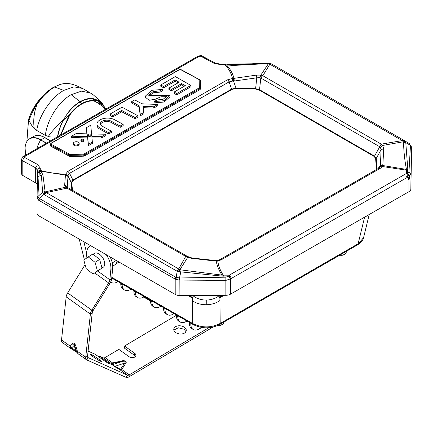 <?xml version="1.0" encoding="UTF-8"?>
<svg xmlns="http://www.w3.org/2000/svg" width="433" height="433" viewBox="0 0 433 433"><rect width="100%" height="100%" fill="white"/><g stroke="black" fill="none" stroke-linecap="round" stroke-linejoin="round"><path stroke-width="0.65" d="M71.91 183.305L71.91 182.434L73.377 180.334L232.072 89.382L235.985 88.554L255.611 89.074L259.091 89.983L374.052 156.4L375.611 158.381L376.477 169.525M72.517 190.341L71.921 184.729M73.274 143.447L73.301 144.313A2.939 1.635 -1.6 0 0 74.092 145.396A2.939 1.635 -1.6 0 0 77.339 145.732A2.939 1.635 -1.6 0 0 79.179 144.151L79.152 143.28A2.939 1.635 -1.6 0 0 78.357 142.203A2.939 1.635 -1.6 0 0 75.109 141.867A2.939 1.635 -1.6 0 0 73.274 143.447A2.939 1.635 -1.6 0 0 74.07 144.525A2.939 1.635 -1.6 0 0 77.318 144.86A2.939 1.635 -1.6 0 0 79.152 143.28M80.868 140.065L80.895 140.931A1.521 0.844 -1.6 0 0 81.307 141.488A1.521 0.844 -1.6 0 0 82.984 141.661A1.521 0.844 -1.6 0 0 83.932 140.849L83.905 139.978A1.521 0.844 -1.6 0 0 83.499 139.421A1.521 0.844 -1.6 0 0 81.821 139.247A1.521 0.844 -1.6 0 0 80.868 140.065A1.521 0.844 -1.6 0 0 81.28 140.622A1.521 0.844 -1.6 0 0 82.957 140.795A1.521 0.844 -1.6 0 0 83.905 139.978M100.467 124.466A6.246 3.475 -1.6 0 1 104.743 121.668A6.246 3.475 -1.6 0 1 111.043 122.404L120.206 127.351L123.167 125.651L123.134 124.347L120.174 126.046L111.005 121.099A6.246 3.475 -1.6 0 0 104.153 120.482A6.246 3.475 -1.6 0 0 100.342 123.816A6.246 3.475 -1.6 0 0 102.161 126.182L111.324 131.129L108.656 132.66L99.958 127.968A10.219 5.689 -1.6 0 1 96.981 124.092A10.219 5.689 -1.6 0 1 103.222 118.642A10.219 5.689 -1.6 0 1 114.431 119.654L123.134 124.347M111.324 131.129L111.362 132.433L108.694 133.965L99.996 129.267L99.958 127.968M96.981 124.092L97.019 125.397A10.219 5.689 -1.6 0 0 99.996 129.267M109.982 114.133L110.02 115.438L112.775 116.926L121.743 111.774L135.08 118.81L138.035 117.11L138.003 115.806L135.042 117.505L121.705 110.469L112.737 115.622L109.982 114.133L122.052 107.2L138.003 115.806M143.848 112.45L143.886 113.755L140.341 115.79L139.09 107.016L131.659 103.005L131.621 101.701L134.755 99.904L141.975 103.801L157.742 104.467L153.737 106.772L142.982 106.366L143.848 112.45L140.303 114.485L139.053 105.712L131.621 101.701M157.742 104.467L157.78 105.771L153.775 108.077L143.171 107.676M174.05 92.099L174.088 93.404L176.783 94.859L190.931 86.73L190.899 85.425L175.354 76.587L160.767 84.965L163.609 86.503L175.084 79.916L179.148 82.227L168.886 88.121L171.392 89.474L181.589 83.618L185.319 85.626L174.05 92.099L176.745 93.555L190.899 85.425M168.886 88.121L168.919 89.425L171.425 90.778L181.627 84.922L184.166 86.291M160.767 84.965L160.8 86.27L163.647 87.807L175.116 81.22L178.023 82.871M154.072 101.587L154.11 102.892L164.161 102.02L169.958 96.824L169.92 95.52L164.123 100.716L154.072 101.587L157.011 99.996L163.29 99.168L166.927 95.985L145.51 96.018L151.626 90.297L162.57 89.452L160.053 90.811L152.903 91.688L148.692 95.276L169.92 95.52M148.909 95.909L153.412 92.776L160.091 92.115L162.608 90.757L162.57 89.452M166.721 96.667L160.876 96.786L155.42 99.195L149.141 100.294L145.548 97.322L145.51 96.018M86.876 133.84L86.378 127.692L90.746 125.18L91.585 133.965L105.906 134.241L101.658 136.682L91.845 136.649L92.359 142.024L88.354 144.319L87.618 136.633L87.655 137.938L71.586 137.51L71.553 136.206L76.165 133.553L86.968 133.846L86.378 127.692M105.906 134.241L105.944 135.545L101.695 137.986L91.969 137.954M92.359 142.024L92.397 143.328L88.392 145.623L87.655 137.938M104.293 107.395L105.392 109.37L104.288 107.395L94.183 100.71L97.485 100.488L102.469 104.786M105.214 109.473L100.58 103.731L94.226 101.116L94.183 100.71C90.34 100.158 86.113 101.16 81.501 103.72L79.943 102.091C84.202 99.639 88.354 98.6 92.386 98.962L97.485 100.488L97.934 100.034L102.994 104.391L105.652 109.224M59.548 84.711L53.243 87.428L53.844 87.477M29.276 119.854L28.643 119.524M57.768 136.492L58.103 136.53M57.703 136.888C58.812 130.647 60.744 125.023 63.499 120.011L69.394 114.956L60.274 135.285M26.884 141.542L28.573 119.692C31.154 111.617 35.392 104.218 41.276 97.49L38.889 101.614M29.336 119.681L28.827 119.47M81.669 104.082C77.123 106.778 73.128 110.485 69.691 115.21L69.394 114.956C72.874 110.188 76.912 106.442 81.501 103.72L81.669 104.082C86.232 101.549 90.416 100.559 94.226 101.116M41.276 97.49L53.243 87.428M380.396 168.253L221.231 259.832A2.75 1.586 -119.9 0 0 219.818 259.676L378.983 168.091L380.028 167.111L382.285 166.505L382.745 165.53L406.463 169.417L406.684 170.212L382.285 166.505L380.396 168.253L378.718 168.318M219.818 259.676L217.279 260.493L215.298 260.52L192.106 258.03L187.532 256.482M221.231 259.832L217.745 260.991L217.074 260.747M221.777 276.075L180.799 271.875L180.994 269.9L222.026 275.123L221.777 276.075L223.358 276.162L223.298 275.307C220.343 270.744 218.492 265.97 217.745 260.991L216.202 261.099C217.144 266.03 219.087 270.706 222.026 275.123L229.279 275.182A2.75 1.586 -119.9 0 1 231.179 278.522L408.151 176.913L406.555 176.718L409.645 175.365L409.575 179.067L408.59 179.495L408.151 176.913M223.872 93.55L227.563 91.964M182.915 117.024L72.1 180.664M237.787 88.224L237.787 88.597M248.261 88.5L248.261 88.879M248.293 88.505L248.293 88.879M267.686 63.018L233.76 64.798L233.555 65.437L267.54 63.597L267.713 63.007L269.862 63.223L271.735 64.068A3.929 2.279 120 0 0 269.846 64.214L269.245 63.949L271.772 64.089A3.929 2.279 120 0 0 271.735 64.068L404.498 140.682L402.674 140.936L403.561 142.084C403.724 151.22 404.687 160.334 406.463 169.417L407.816 169.438L405.786 142.674L405.342 141.418L382.626 145.456L383.725 148.671L382.875 164.675L382.745 165.53L380.331 166.321L380.028 167.111M377.105 169.173L376.266 158.397L374.518 156.134L259.551 89.718L255.643 88.7L236.017 88.175L231.612 89.117L72.912 180.063L71.266 182.602L71.835 189.946M382.875 164.675L380.39 165.747L380.331 166.321M409.645 175.365L409.234 175.04L408.525 175.565L407.356 173.471L407.87 170.413L406.684 170.212L406.354 173.514L407.718 173.341L408.947 172.053L410.479 145.326L405.786 142.674L403.561 142.084M408.525 175.565L408.081 175.841L406.354 173.514L229.279 275.182L229.014 275.864L230.865 278.733L231.179 278.522M408.081 175.841L406.555 176.718M215.721 260.861L215.141 260.839M215.401 261.045L191.927 258.349M411.35 162.532A6.544 3.767 -0.1 0 1 411.35 162.575A6.544 3.767 -0.1 0 1 411.35 162.619L410.852 189.075A6.544 3.767 -0.1 0 1 408.925 191.7L230.453 294.191A6.544 3.767 -0.1 0 1 225.88 295.295L179.895 295.533L179.836 277.97L179.506 277.964L180.799 271.875L178.699 271.567L187.722 257.381L188.745 257.359M383.725 148.671L381.105 149.71L380.39 165.747L377.738 168.805M380.396 147.301L379.73 146.765L381.608 144.411L382.626 145.456L380.396 147.301L381.105 149.71L376.266 158.397M190.807 323.202L190.807 324.095A11.783 6.836 -60.1 0 0 193.28 329.524A11.783 6.836 -60.1 0 0 199.164 328.956L201.767 327.467M193.28 329.524L191.889 328.728A11.783 6.836 -60.1 0 1 189.421 323.299L189.421 322.412M117.965 281.623L117.403 281.943A11.783 6.836 -60.1 0 1 111.514 282.511A11.783 6.836 -60.1 0 1 110.707 281.899M122.144 284.005L122.144 284.616A11.783 6.836 -60.1 0 0 124.612 290.045A11.783 6.836 -60.1 0 0 130.501 289.477L131.112 289.125M124.612 290.045L123.226 289.249A11.783 6.836 -60.1 0 1 120.758 283.821L120.753 283.214M143.599 297.065A11.783 6.836 -60.1 0 1 137.759 297.606L136.373 296.805A11.783 6.836 -60.1 0 1 133.9 291.377L133.9 290.716M137.759 297.606A11.783 6.836 -60.1 0 1 135.291 292.178L133.9 291.377M151.848 300.962L151.848 301.698A11.783 6.836 -60.1 0 0 154.316 307.127A11.783 6.836 -60.1 0 0 160.205 306.559L160.924 306.142M154.316 307.127L152.93 306.326A11.783 6.836 -60.1 0 1 150.462 300.897L150.457 300.172M164.924 308.431L164.93 309.216A11.783 6.836 -60.1 0 0 167.398 314.645A11.783 6.836 -60.1 0 0 173.287 314.077L174.05 313.638M167.398 314.645L166.012 313.849A11.783 6.836 -60.1 0 1 163.539 308.42L163.539 307.636M177.828 315.798L177.833 316.637A11.783 6.836 -60.1 0 0 180.301 322.065A11.783 6.836 -60.1 0 0 186.19 321.497L187.002 321.032M180.301 322.065L178.916 321.27A11.783 6.836 -60.1 0 1 176.442 315.841L176.442 315.002M408.849 175.343L407.718 173.341M407.816 169.438L407.87 170.413M409.45 176.291L410.836 174.174L408.947 172.053M223.358 276.162L229.014 275.864L225.891 277.174L179.836 277.97M230.453 294.191L230.437 279.063L228.57 276.222M230.865 278.733L225.864 280.395L225.891 277.174M192.23 258.642L186.168 256.645L187.527 256.482L187.153 256.26L68.338 187.944M186.168 256.645L185.725 256.428L187.153 256.26M381.608 144.411L381.246 144.146L379.4 146.56L260.985 78.135A2.75 1.597 -60 0 1 262.831 75.721L269.846 64.214L402.235 140.611L404.119 140.465M135.285 291.512L135.291 292.178M150.462 300.875L143.312 296.908L143.312 296.091M405.342 141.418L404.157 140.487M404.498 140.682L409.347 143.604L411.312 146.825L409.277 143.567M178.699 271.567L177.162 271.269L179.267 269.229L180.994 269.9M66.806 188.019L65.67 187.164L68.23 187.873L46.207 192.642A3.929 2.273 119.9 0 0 44.29 194.726L176.805 271.047L178.726 268.963L179.267 269.229M44.29 194.726L43.874 194.509L45.719 192.312L178.726 268.963L185.725 256.428L67.018 188.166A2.75 1.591 -60.1 0 1 68.446 187.998M402.674 140.936L402.235 140.611L381.246 144.146L262.831 75.721L262.577 75.602L260.985 78.135M357.458 244.926C361.041 242.664 363.087 240.212 363.596 237.576L357.458 244.926L219.547 324.604C210.844 328.847 202.119 328.869 193.383 324.674L192.723 323.548C201.902 328.035 211.066 328.003 220.208 323.451L219.515 324.62M111.741 278.067L193.41 324.69M117.154 260.969L115.73 264.282L112.737 266.165M84.094 258.501L79.223 239.108M410.852 189.075L411.334 147.16L410.484 145.52M225.88 295.295L225.864 280.395L179.305 280.059L179.506 277.964L176.215 277.407L177.162 271.269L176.805 271.047M179.305 280.059L176.014 279.453L176.215 277.407L175.738 277.217L175.192 279.096L176.014 279.453M71.553 136.206L87.618 136.633M88.392 145.623L88.354 144.319M101.695 137.986L101.658 136.682M160.091 92.115L160.053 90.811M176.783 94.859L176.745 93.555M163.647 87.807L163.609 86.503M175.116 81.22L175.084 79.916M171.425 90.778L171.392 89.474M181.627 84.922L181.589 83.618M140.341 115.79L140.303 114.485M139.09 107.016L139.053 105.712M153.775 108.077L153.737 106.772M112.775 116.926L112.737 115.622M121.743 111.774L121.705 110.469M135.08 118.81L135.042 117.505M108.694 133.965L108.656 132.66M120.206 127.351L120.174 126.046M43.094 193.529L42.602 192.301L37.931 196.441L39.219 198.395L43.874 194.509L43.094 193.529L45.129 191.9L42.937 174.905L41.027 171.262L65.502 175.062L67.986 176.437L67.277 186.645L67.997 187.738M45.719 192.312L45.129 191.9L65.67 187.164L64.652 185.254L67.277 186.645L67.424 187.348M271.334 63.84L269.948 63.256L268.411 63.678L269.245 63.949M262.577 75.602L260.823 75.098L259.849 77.648L256.764 77.832L255.611 88.7M259.849 77.648L260.79 78.027L259.551 89.718M111.806 277.358L192.723 323.548L192.431 300.756A19.637 14.257 -0.7 0 0 206.801 304.708A19.637 14.257 -0.7 0 0 219.915 300.529L219.883 297.752L224.153 295.301M192.431 300.756L192.398 298.099L187.825 295.49M219.915 300.529L220.208 323.451L358.118 243.774L364.618 217.144A19.637 10.944 13.7 0 0 367.2 215.661M206.801 304.708L206.763 300.058C211.51 299.863 215.661 298.391 219.217 295.647L219.217 297.39L219.883 297.752M37.065 197.859L37.086 213.225A6.544 3.767 -0.1 0 0 37.081 213.269A6.544 3.767 -0.1 0 0 38.992 215.921L175.208 294.429A6.544 3.767 -0.1 0 0 179.895 295.533M37.909 196.171L37.065 197.767L37.909 196.171L39.035 176.166L41.422 175.257L42.602 192.301L44.832 191.489M39.62 171.804L41.027 171.262L40.237 170.521L39.333 171.468L41.422 175.257L42.937 174.905M256.46 75.104L256.764 77.832L234.258 81.02L233.993 78.362L256.46 75.104L260.823 75.098L268.411 63.678L267.54 63.597M220.478 64.154L215.19 63.088L213.821 63.223L220.478 64.62L220.478 64.154L251.692 63.813L233.869 64.279L233.76 64.798L227.114 64.349L226.508 64.972C230.329 69.183 232.824 73.648 233.993 78.362L233.398 78.416L233.539 81.095L236.017 88.175M206.763 300.058C201.497 300.166 196.874 298.71 192.907 295.696L192.912 297.693L192.398 298.099M233.874 64.236L227.114 64.349M37.065 197.735L37.444 178.234L39.035 176.166L39.333 171.468L37.53 173.411L37.065 197.811M37.114 198.238L38.461 200.127L39.219 198.395L175.738 277.217M38.461 200.127L175.192 279.096L175.208 294.429M37.541 172.702L37.541 172.702C37.698 171.338 38.591 170.586 40.226 170.434C48.247 172.55 56.68 173.833 65.513 174.277L64.652 185.254M65.497 174.71L67.997 176.014L71.266 182.602M227.385 79.872L232.461 78.481L232.716 81.068L229.084 81.886A2.75 1.586 -119.8 0 0 227.385 79.872L67.878 171.316L65.513 174.277L67.992 175.581L67.986 176.437M67.992 175.581L69.572 173.33L72.912 180.063M232.716 81.068L234.258 81.02M224.695 64.057L224.922 64.56C228.916 68.966 231.433 73.605 232.461 78.481L233.398 78.416M233.555 65.437L226.508 64.972L225.014 64.42L220.478 64.62M226.075 64.079L225.014 64.42L225.003 64.052M37.444 178.19L37.541 172.799C37.698 171.425 38.597 170.667 40.237 170.521L40.274 168.118L37.563 164.459L24.681 157.504A2.75 1.64 -61.6 0 0 22.797 160.908L21.65 159.29M82.275 156.21L83.244 156.189A1.965 1.093 -1.6 0 0 84.63 155.842L199.819 89.685A1.965 1.093 -1.6 0 0 200.392 88.906L200.474 81.88A1.965 1.093 -1.6 0 0 200.474 81.859A1.965 1.093 -1.6 0 0 200.474 81.832M81.794 156.486L81.615 156.21M81.615 156.221L70.639 156.454L70.59 154.457A1.31 0.731 -1.6 0 1 69.659 154.262L51.267 144.335A1.31 0.731 -1.6 0 1 51.273 143.301L179.154 69.859A1.31 0.731 -1.6 0 1 180.999 69.821L199.391 79.748A0.655 0.39 -61.6 0 1 199.716 79.715L181.33 69.789A0.655 0.39 118.4 0 0 180.999 69.821M179.154 69.859A0.655 0.379 60.1 0 0 178.84 69.832L50.964 143.28L50.25 144.4L50.277 145.488A1.965 1.093 -1.6 0 0 50.85 146.23L69.242 156.156A1.965 1.093 -1.6 0 0 70.639 156.454M37.547 172.626L37.59 170.386L35.679 167.858L37.563 164.459M37.541 172.664L37.59 170.386C37.741 169.027 38.634 168.269 40.274 168.118M67.878 171.316L69.572 173.33L229.084 81.886L231.612 89.117M213.821 63.223L200.939 56.274A2.75 1.64 -61.6 0 1 202.308 56.133L202.308 56.133C201.881 55.505 200.436 55.527 197.968 56.198L199.272 56.301L24.681 156.578L24.681 157.504M37.319 184.469A6.544 3.767 -0.1 0 0 35.695 182.91L22.814 175.484L22.797 160.908L35.679 167.858L35.695 182.91M24.681 156.578L23.377 156.475C22.738 156.454 22.164 157.406 21.65 159.333L21.666 173.893A3.929 2.257 -0.1 0 0 22.814 175.484M88.056 136.038A2.1 1.169 -1.6 0 0 90.373 136.276A2.1 1.169 -1.6 0 0 91.682 135.15A2.1 1.169 -1.6 0 0 91.114 134.382A2.1 1.169 -1.6 0 0 88.797 134.138A2.1 1.169 -1.6 0 0 87.488 135.264A2.1 1.169 -1.6 0 0 88.056 136.038M91.455 135.697A2.1 1.169 -1.6 0 0 91.147 135.464A2.1 1.169 -1.6 0 0 87.742 135.805M110.859 269.407L109.852 279.767L111.687 278.614L112.694 268.254L110.859 269.407A17.017 9.575 -122.2 0 0 106.22 254.669M112.694 268.254A17.017 9.575 -122.2 0 0 110.047 256.872M90.843 245.803A17.017 9.575 -122.2 0 0 89.707 246.35A17.017 9.575 -122.2 0 0 86.676 252.103L86.053 258.474M97.712 271.08L109.852 279.767A5.234 2.549 -54.4 0 1 108.667 282.944L91.856 310.212L67.667 292.908L84.478 265.64A5.234 2.549 -54.4 0 0 85.057 264.558M111.687 278.614A7.854 3.821 -54.4 0 1 109.901 283.382L93.095 310.645A3.929 1.911 -54.4 0 0 92.207 312.994L90.378 314.12A6.544 3.183 -54.4 0 1 91.856 310.212L93.095 310.645M86.476 359.769L78.14 353.804L77.431 351.342L85.712 357.268L87.542 356.137A3.929 1.911 -54.4 0 0 88.002 357.642A3.929 1.911 -54.4 0 0 88.17 357.734L86.757 359.926A6.544 3.183 -54.4 0 1 86.476 359.769A6.544 3.183 -54.4 0 1 85.712 357.268L90.378 314.12L66.189 296.822A6.544 3.183 -54.4 0 1 67.667 292.908M66.189 296.822L61.524 339.965A6.544 3.183 -54.4 0 0 62.292 342.465L70.628 348.43L69.805 345.886L61.524 339.965M75.883 346.216L74.725 345.631C74.27 343.991 74.119 343.883 74.259 345.301A4.579 3.729 -134.8 0 1 72.159 343.553L69.805 345.886A4.579 3.729 -134.8 0 0 71.905 347.639L74.259 345.301L75.569 350.454C76.04 351.444 76.197 351.558 76.035 350.784L76.847 352.397L76.273 350.762A4.579 1.586 163.2 0 0 77.431 351.342L75.883 346.216C74.86 343.315 73.621 342.427 72.159 343.553M71.012 348.662L74.324 350.665A4.579 1.678 120.8 0 0 75.569 350.454L72.376 348.549L71.012 348.662M87.542 356.137L92.207 312.994M111.573 364.315L112.883 364.586L112.32 363.644A1.965 1.927 149.1 0 1 111.005 363.368L111.573 364.315L115.297 366.978L115.21 366.253L124.569 363.119C126.106 361.398 125.332 360.846 122.241 361.452A1.965 0.698 78.6 0 1 121.797 361.025C124.477 359.812 127.627 362.053 125.521 363.688L124.569 363.119L120.829 368.948L121.781 369.517L125.521 363.688M176.442 315.278L124.969 345.767A0.655 0.422 -172.6 0 0 124.975 346.368L134.701 353.323A4.059 2.625 -172.6 0 1 135.897 355.52A4.059 2.625 -172.6 0 1 133.277 357.577A4.059 2.625 -172.6 0 1 129.045 356.673L119.324 349.718A0.655 0.422 -172.6 0 0 118.398 349.653L105.062 357.555A3.929 1.911 -54.4 0 1 103.325 357.875L111.005 363.368L112.526 362.897L112.97 363.33L122.241 361.452L112.883 364.586C112.715 365.041 113.495 365.593 115.21 366.253L119.746 368.954A1.965 0.72 -59.2 0 0 119.833 369.685L121.781 369.517L129.245 374.859A3.929 1.911 -54.4 0 1 127.513 375.178L119.833 369.685L115.297 366.978M86.757 359.926L126.1 377.37L127.513 375.178L87.856 357.512M212.976 327.099L128.991 376.834A6.544 3.183 -54.4 0 1 126.1 377.37M208.841 327.716L129.245 374.859L128.991 376.834M103.325 357.875L99.281 356.099L108.239 362.545L107.904 363.065M88.083 351.12L95.108 354.232L104.569 360.922A4.059 0.352 32.8 0 0 109.814 363.931A4.059 0.352 32.8 0 0 108.239 362.545M91.677 354.751A6.668 0.585 32.8 0 0 90.124 354.199A6.668 0.585 32.8 0 0 93.485 357.014A6.668 0.585 32.8 0 0 99.774 360.868A6.668 0.585 32.8 0 0 101.333 361.42A6.668 0.585 32.8 0 0 97.972 358.6A6.668 0.585 32.8 0 0 91.677 354.751M184.344 327.256A6.295 4.076 -172.6 0 1 186.26 330.698A6.295 4.076 -172.6 0 1 182.244 333.886A6.295 4.076 -172.6 0 1 175.695 332.533A6.295 4.076 -172.6 0 1 173.779 329.085A6.295 4.076 -172.6 0 1 177.801 325.897A6.295 4.076 -172.6 0 1 184.344 327.256M134.701 353.323L134.447 355.304L124.72 348.349A0.655 0.422 -172.6 0 1 124.531 347.991L124.785 346.016M134.447 355.304L135.469 356.467M173.839 330.103L178.282 327.781L184.09 329.232L185.946 331.662M92.987 274.067L101.999 268.027L99.633 259.448L92.835 254.025L88.256 256.904L83.818 260.065L86.183 268.644L92.987 274.067L103.233 267.248A8.211 4.617 -122.2 0 0 104.726 263.621A8.211 4.617 -122.2 0 0 100.862 255.432A8.211 4.617 -122.2 0 0 94.497 253.354L93.095 254.231M99.633 259.448L95.054 262.328L88.256 256.904M97.42 270.906L95.054 262.328M73.215 180.431L71.461 182.06L71.272 182.715M376.347 159.414L376.055 158.164L374.134 156.448M375.703 159.577L376.299 159.317L377.062 169.195M67.959 112.732L63.359 119.898C60.533 124.996 58.563 130.712 57.437 137.05C51.765 137.126 48.729 136.915 48.323 136.411C52.187 131.031 57.194 125.527 63.359 119.898L67.959 112.732C71.705 107.86 75.753 104.174 80.1 101.679C84.435 99.184 88.651 98.123 92.749 98.491L100.31 101.149L93.328 94.876L90.356 92.971L81.453 91.168L71.153 94.681C58.845 101.511 47.224 119.167 45.357 135.41L48.323 136.411M68.013 112.964C71.694 108.169 75.667 104.542 79.943 102.091L80.1 101.679L71.153 94.681M34.175 128.271C33.325 128.06 31.614 125.505 29.038 120.601C31.095 114.388 33.834 108.824 37.254 103.909C34.115 111.622 33.087 119.746 34.175 128.271L36.681 130.414C39.408 114.572 51.473 97.225 63.759 90.4L73.951 86.827L82.541 88.44L90.356 92.971M67.337 83.564L66.032 83.493C62.455 83.52 58.661 84.689 54.645 87.006C50.618 89.312 46.661 92.592 42.786 96.851L37.254 103.909M45.357 135.41L36.681 130.414M83.244 156.189L83.201 154.197A1.31 0.731 -1.6 0 0 84.121 153.964L199.31 87.807A1.31 0.731 -1.6 0 0 199.694 87.287L199.775 80.262A1.31 0.731 -1.6 0 0 199.391 79.748M83.201 154.197L70.59 154.457M39.024 100.185L31.495 112.25M69.691 115.21L60.75 135.009M29.227 119.995L28.529 119.676L26.841 141.607M59.662 84.673L53.156 87.45L47.565 91.336L41.205 97.485C35.333 104.191 31.111 111.562 28.546 119.595A0.395 0.395 0 0 0 28.529 119.676L28.54 119.627M27.052 141.326A22.251 12.844 60.1 0 1 29.796 138.657A22.251 12.844 60.1 0 1 40.859 139.756L44.918 137.743M46.667 143.101L40.664 139.951A22.148 12.779 -119.9 0 0 25.076 147.994C25.347 143.518 26.922 140.406 29.796 138.657L33.579 136.487A22.251 12.844 60.1 0 1 44.642 137.58L50.45 140.925M25.076 147.994L25.628 155.182M46.396 143.253L40.664 139.951A22.251 12.898 120 0 0 36.816 148.757M263.204 91.823L263.215 92.37M218.07 325.378L220.337 325.324L222.124 324.761L223.46 323.738L223.991 322.504A4.979 2.858 179.9 0 1 218.47 325.183M339.678 255.199L339.791 255.221C343.304 255.6 345.442 254.669 346.205 252.428A4.979 2.858 179.9 0 1 339.975 255.026M190.807 324.095L189.421 323.299M122.144 284.616L120.758 283.821M151.848 301.698L150.462 300.897M164.93 309.216L163.539 308.42M177.833 316.637L176.442 315.841M379.4 146.56L379.73 146.765L374.518 156.134M408.925 191.7L408.914 179.354M118.918 261.987L114.404 265.115M411.35 162.619L411.334 147.16M271.772 64.089L404.081 140.444M111.043 122.404L111.005 121.099M112.271 262.918L116.223 260.433M83.85 241.776L86.611 252.758M219.217 297.39L222.838 295.311M39.522 198.612A2.75 1.591 120 0 0 38.975 200.49L38.992 215.921M192.912 297.693L189.032 295.485M219.217 295.647L219.217 295.328M199.694 87.287A0.655 0.541 0.6 0 1 200.365 87.818L200.441 80.792A1.965 1.093 -1.6 0 0 200.441 80.771A0.655 0.541 -179.4 0 0 199.775 80.262M199.819 89.685L199.786 88.597A0.655 0.379 -119.9 0 0 199.31 87.807M69.242 156.156L69.21 155.068A1.965 1.093 -1.6 0 0 70.606 155.366L83.217 155.101A1.965 1.093 -1.6 0 0 84.597 154.76L199.786 88.597A1.965 1.093 -1.6 0 0 200.365 87.818L200.392 88.906M84.63 155.842L84.597 154.76A0.655 0.379 -119.9 0 0 84.121 153.964M50.25 144.4A1.965 1.093 -1.6 0 0 50.823 145.142L69.21 155.068A0.655 0.39 -61.6 0 1 69.659 154.262M50.85 146.23L50.823 145.142A0.655 0.39 -61.6 0 1 51.267 144.335M50.964 143.28A0.655 0.379 60.1 0 1 51.273 143.301M200.474 81.88L200.441 80.792L199.716 79.715M200.939 56.274L199.272 56.301M94.724 272.974L108.667 282.944L109.901 283.382M85.572 266.425L84.478 265.64M76.43 351.444L74.725 345.631L76.273 350.762M72.376 348.549L71.905 347.639M112.32 363.644L112.97 363.33M119.746 368.954L120.829 368.948M105.062 357.555L112.526 362.897L121.797 361.025M99.097 357.003L99.536 356.321M124.975 346.368L124.72 348.349M71.304 183.148L71.921 183.305M376.32 159.035L375.676 159.198M92.386 98.962L92.749 98.491M54.645 87.006L63.759 90.4M50.564 140.86L44.837 137.564C40.523 135.134 36.773 134.777 33.579 136.487M223.991 322.504L224.045 322.006M346.205 252.428L346.319 251.362M111.514 282.511L110.653 282.018M411.334 147.117L411.301 146.619M409.347 143.604L404.59 140.736M363.596 237.576L369.23 214.497M411.35 162.575L411.334 147.128M267.713 63.007L251.692 63.813M178.84 69.832L181.33 69.789M37.53 173.411L37.541 172.762M37.081 213.269L37.065 197.821M200.474 81.859L200.441 80.771M215.19 63.088L202.308 56.133M23.377 156.475L197.968 56.198M90.703 245.722L89.707 246.35M78.14 353.804L76.847 352.397M76.998 352.435L74.324 350.665M98.821 356.808L99.281 356.099M71.261 182.499L71.461 182.06M376.055 158.164L376.288 158.64M102.994 104.391L100.31 101.149M67.277 83.558C70.455 83.434 75.542 85.063 82.541 88.44"/></g></svg>
